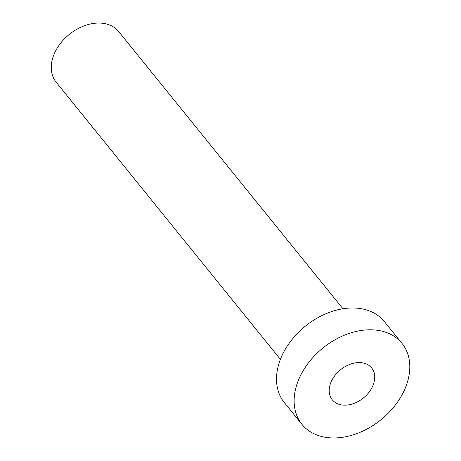 <?xml version="1.0" encoding="UTF-8"?>
<svg xmlns="http://www.w3.org/2000/svg" width="461" height="461" viewBox="0 0 461 461"><rect width="100%" height="100%" fill="white"/><g stroke="black" fill="none" stroke-linecap="round" stroke-linejoin="round"><path stroke-width="0.69" d="M345.053 405.161A25.343 18.169 141 0 0 369.722 391.308A25.343 18.169 141 0 0 371.67 367.93A25.343 18.169 141 0 0 358.889 362.577A25.343 18.169 141 0 0 334.219 376.43A25.343 18.169 141 0 0 332.272 399.808A25.343 18.169 141 0 0 345.053 405.161M280.409 359.367L56.133 82.15A40.222 28.836 -39 0 1 59.221 45.045A40.222 28.836 -39 0 1 98.383 23.05A40.222 28.836 -39 0 1 118.673 31.55L342.949 308.766M301.938 424.345L284.299 402.545A64.356 46.14 -39 0 1 289.243 343.174A64.356 46.14 -39 0 1 351.904 307.988A64.356 46.14 -39 0 1 384.365 321.588L402.004 343.387A64.356 46.14 -39 0 1 397.054 402.758A64.356 46.14 -39 0 1 334.398 437.95A64.356 46.14 -39 0 1 301.938 424.345A64.356 46.14 -39 0 1 306.882 364.974A64.356 46.14 -39 0 1 369.543 329.788A64.356 46.14 -39 0 1 402.004 343.387"/></g></svg>

